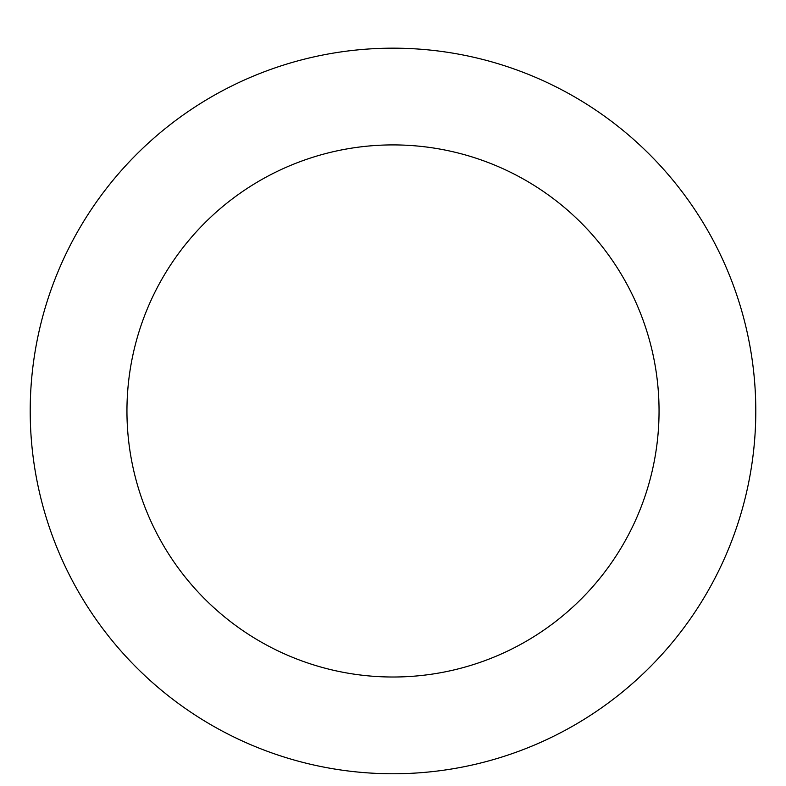 <?xml version="1.0" encoding="UTF-8"?>
<svg xmlns="http://www.w3.org/2000/svg" width="786" height="786" viewBox="0 0 786 786"><rect width="100%" height="100%" fill="white"/><g stroke="black" fill="none" stroke-linecap="round" stroke-linejoin="round"><path stroke-width="1.18" d="M393 48.172A362.798 362.798 0 0 1 707.194 592.359A362.798 362.798 0 0 1 78.806 592.359A362.798 362.798 0 0 1 393 48.172M393 144.909A266.051 266.051 0 0 1 623.406 543.991A266.051 266.051 0 0 1 162.594 543.991A266.051 266.051 0 0 1 393 144.909"/></g></svg>
